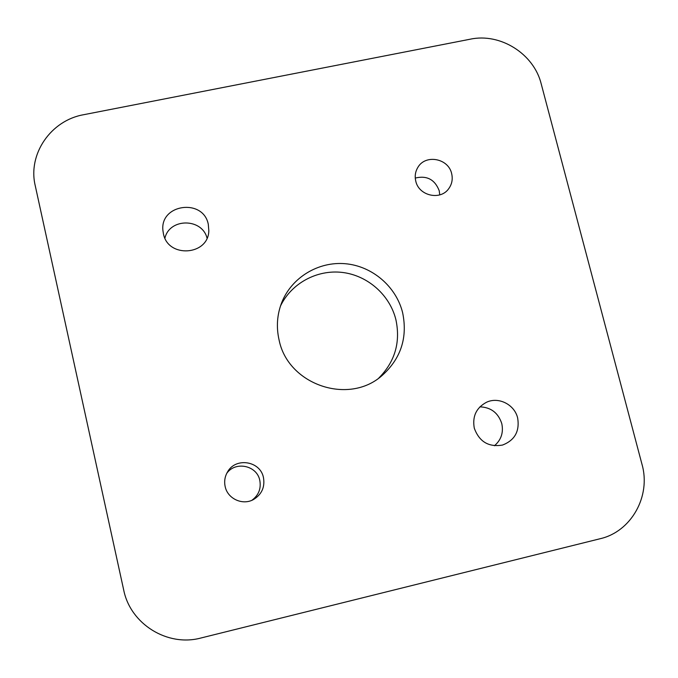 <?xml version="1.0" encoding="UTF-8"?>
<svg xmlns="http://www.w3.org/2000/svg" width="678" height="678" viewBox="0 0 678 678"><rect width="100%" height="100%" fill="white"/><g stroke="black" fill="none" stroke-linecap="round" stroke-linejoin="round"><path stroke-width="1.02" d="M517.653 418.004C514.602 404.596 498.627 396.486 486.55 402.24C476.295 407.724 472.202 416.36 474.286 428.165C479.253 441.751 488.677 447.378 502.559 445.048C514.771 440.276 519.797 431.259 517.653 418.004M494.423 445.76C501.195 439.937 503.644 432.547 501.779 423.597C498.245 412.877 490.957 407.292 479.897 406.842M208.299 224.367C203.392 197.976 159.491 204.002 162.957 230.74L163.423 233.724C167.864 258.411 208.485 255.606 208.824 230.723L208.299 224.367M207.027 238.071C202.044 217.96 169.534 217.918 164.932 238.114M451.658 173.644C448.472 158.271 425.377 153.982 417.843 167.415C415.309 171.636 414.614 176.212 415.767 181.128C418.801 195.866 440.488 200.781 448.751 188.645C451.972 184.153 452.938 179.153 451.658 173.644M439.759 194.883L439.217 190.721C434.844 179.501 426.86 175.28 415.267 178.06M263.462 477.6C260.394 461.015 235.842 456.997 227.613 471.786C224.867 476.397 224.054 481.329 225.164 486.575C227.588 498.813 242.724 505.712 253.53 499.508C261.75 494.415 265.064 487.118 263.462 477.6M251.877 500.288C258.632 495.279 261.276 488.643 259.793 480.38C256.996 465.422 235.41 460.828 226.723 473.388M280.438 306.117C291.362 283.243 317.084 269.386 342.373 272.437C367.671 275.446 389.799 294.947 395.884 319.618C400.681 342.229 394.986 361.713 378.79 378.07M279.082 339.975C276.149 327.059 277.056 314.524 281.802 302.363C291.752 277.378 318.44 261.301 345.322 263.717C372.214 266.056 396.155 286.489 402.613 312.634C407.792 337.652 400.91 358.645 381.96 375.637C348.467 405.469 287.887 384.655 279.082 339.975M642.015 464.413L541.188 83.818C533.883 53.859 500.322 32.697 470.312 39.18L83.623 114.718C50.943 120.379 27.629 154.05 35.231 185.636L123.684 589.936C130.371 624.074 167.5 647.117 201.019 637.981L600.072 538.747C631.371 531.645 651.126 496.093 642.015 464.413"/></g></svg>
